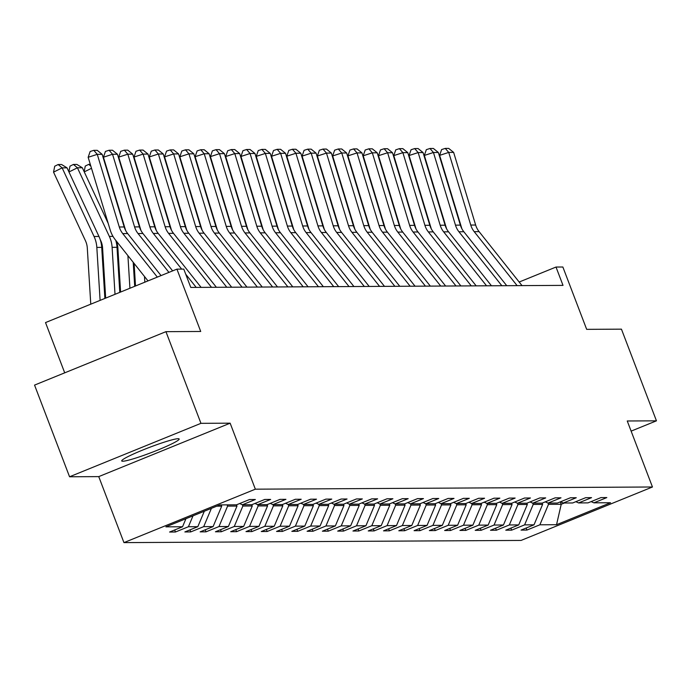 <?xml version="1.0" encoding="UTF-8"?>
<svg xmlns="http://www.w3.org/2000/svg" width="691" height="691" viewBox="0 0 691 691"><rect width="100%" height="100%" fill="white"/><g stroke="black" fill="none" stroke-linecap="round" stroke-linejoin="round"><path stroke-width="1.04" d="M178.14 438.707A30.741 2.764 159.1 0 0 146.095 448.692A30.741 2.764 159.1 0 0 121.72 460.94A30.741 2.764 159.1 0 0 122.739 461.234A30.741 2.764 159.1 0 0 154.784 451.249A30.741 2.764 159.1 0 0 179.159 439.001A30.741 2.764 159.1 0 0 178.14 438.707M123.948 542.616L521.066 540.431L652.459 486.991L255.35 489.176L123.948 542.616L98.744 476.617L230.146 423.177L200.951 423.333L69.558 476.773L98.744 476.617M69.558 476.773L34.55 385.103L165.944 331.663L200.718 331.473L176.922 269.136L45.52 322.576L64.712 372.838M631.133 431.124L656.45 420.828L621.442 329.158L586.668 329.348L562.863 267.011L556.013 267.046L519.166 282.032M200.951 423.333L165.944 331.663M591.116 501.606L593.871 502.841L606.828 497.572L600.954 497.598L587.989 502.875L578.592 502.927L591.548 497.65L585.674 497.684L572.709 502.962L563.303 503.013L576.268 497.736L570.395 497.77L557.43 503.039L548.023 503.091L548.49 504.352L561.23 504.283L564.366 503.005M593.871 502.841L610.524 502.746L556.54 524.702L539.887 524.797L526.931 530.066L526.145 528.028M239.647 503.54L242.403 504.775L255.368 499.507L249.486 499.541L236.521 504.81L219.876 504.905L165.892 526.853L182.545 526.767L169.58 532.035L175.462 532.001L188.418 526.732L197.825 526.68L184.86 531.949L190.742 531.915L203.707 526.646L213.104 526.594L200.148 531.863L206.022 531.837L218.987 526.559L228.393 526.507L215.428 531.785L221.301 531.75L234.266 526.482L243.673 526.43L230.708 531.699L236.581 531.664L249.546 526.395L258.952 526.343L245.987 531.612L251.87 531.586L264.826 526.309L274.232 526.257L261.267 531.534L267.149 531.5L280.105 526.222L289.512 526.171L276.547 531.448L282.429 531.414L295.394 526.145L304.791 526.093L291.835 531.362L297.709 531.327L310.674 526.058L320.08 526.006L307.115 531.275L312.988 531.249L325.953 525.972L335.36 525.92L322.395 531.198L328.268 531.163L341.233 525.886L350.639 525.834L337.674 531.111L343.557 531.077L356.513 525.808L365.919 525.756L352.954 531.025L358.836 530.99L371.793 525.721L381.199 525.67L368.243 530.938L374.116 530.913L387.081 525.635L396.479 525.583L383.522 530.861L389.396 530.826L402.361 525.549L411.767 525.497L398.802 530.774L404.676 530.74L417.64 525.471L427.047 525.419L414.082 530.688L419.955 530.653L432.92 525.385L442.326 525.333L429.361 530.602L435.244 530.576L448.2 525.298L457.606 525.246L444.641 530.524L450.523 530.489L463.48 525.212L472.886 525.16L459.93 530.438L465.803 530.403L478.768 525.134L488.166 525.082L475.209 530.351L481.083 530.317L494.048 525.048L503.454 524.996L490.489 530.265L496.363 530.239L509.327 524.961L518.734 524.91L505.769 530.187L511.642 530.152L524.607 524.875L534.013 524.823L521.049 530.101L526.931 530.066M242.403 504.775L251.809 504.724L264.765 499.455L270.647 499.42L257.683 504.698L267.089 504.646L267.555 505.898L258.149 505.95L257.665 504.689M270.207 503.376L272.962 504.611L285.927 499.334L280.045 499.368L267.089 504.646M272.962 504.611L282.369 504.56L282.835 505.812L273.429 505.864L272.954 504.603M285.487 503.29L288.242 504.525L301.207 499.256L295.333 499.282L282.369 504.56M288.242 504.525L297.648 504.473L298.115 505.726L288.717 505.777L288.233 504.516M300.766 503.203L303.53 504.439L316.487 499.17L310.613 499.204L297.648 504.473M303.53 504.439L312.928 504.387L313.394 505.648L303.997 505.7L303.513 504.439M316.055 503.117L318.81 504.361L331.766 499.083L325.893 499.118L312.928 504.387M310.674 526.058L319.277 505.613L318.793 504.352L328.208 504.309L341.173 499.032L347.055 498.997L334.09 504.275L343.496 504.223L356.452 498.945L362.334 498.919L349.37 504.188L358.776 504.136L359.242 505.389L349.836 505.441L349.352 504.18M361.894 502.867L364.649 504.102L377.614 498.833L371.732 498.867L358.776 504.136M364.649 504.102L374.056 504.05L374.522 505.311L365.116 505.363L364.641 504.102M377.174 502.78L379.929 504.024L392.894 498.747L387.02 498.781L374.056 504.05M379.929 504.024L389.335 503.972L389.802 505.225L380.404 505.276L379.92 504.015M392.453 502.702L395.217 503.938L408.174 498.66L402.3 498.695L389.335 503.972M395.217 503.938L404.615 503.886L405.081 505.138L395.684 505.19L395.2 503.929M407.742 502.616L410.497 503.851L423.453 498.582L417.58 498.608L404.615 503.886M410.497 503.851L419.895 503.799L432.86 498.531L438.742 498.496L425.777 503.765L435.183 503.713L448.139 498.444L454.022 498.41L441.057 503.687L450.463 503.635L450.929 504.888L441.523 504.94L441.039 503.679M453.581 502.366L456.336 503.601L469.301 498.323L463.419 498.358L450.463 503.635M456.336 503.601L465.743 503.549L466.209 504.801L456.803 504.853L456.328 503.592M468.861 502.279L471.616 503.514L484.581 498.246L478.708 498.271L465.743 503.549M471.616 503.514L481.022 503.463L481.489 504.715L472.091 504.767L471.608 503.506M484.141 502.193L486.905 503.428L499.861 498.159L493.987 498.194L481.022 503.463M486.905 503.428L496.302 503.376L496.777 504.637L487.371 504.689L486.887 503.428M499.429 502.107L502.184 503.35L515.14 498.073L509.267 498.107L496.302 503.376M494.048 525.048L502.651 504.603L502.167 503.342L511.582 503.298L524.547 498.021L530.429 497.986L517.464 503.264L526.87 503.212L539.826 497.935L545.709 497.909L532.744 503.178L542.15 503.126L542.616 504.387L533.21 504.439L532.726 503.169M545.268 501.856L548.023 503.091L560.988 497.822L555.106 497.857L542.15 503.126M176.922 269.136L183.771 269.101L190.776 287.43L563.01 285.383L556.013 267.046M575.828 501.692L578.592 502.927M534.013 524.823L542.616 504.387M524.607 524.875L533.21 504.439M526.853 503.212L527.337 504.465L517.93 504.516L517.447 503.255M560.548 501.77L563.303 503.013M518.734 524.91L527.337 504.465M509.327 524.961L517.93 504.516M511.573 503.298L512.057 504.551L502.651 504.603M503.454 524.996L512.057 504.551M529.988 501.942L532.744 503.178M488.166 525.082L496.777 504.637M478.768 525.134L487.371 504.689M514.709 502.029L517.464 503.264M472.886 525.16L481.489 504.715M463.48 525.212L472.091 504.767M457.606 525.246L466.209 504.801M448.2 525.298L456.803 504.853M442.326 525.333L450.929 504.888M432.92 525.385L441.523 504.94M435.166 503.713L435.65 504.974L426.243 505.026L425.76 503.765M427.047 525.419L435.65 504.974M417.64 525.471L426.243 505.026M419.886 503.799L420.37 505.052L410.964 505.104L410.48 503.843M411.767 525.497L420.37 505.052M402.361 525.549L410.964 505.104M438.301 502.443L441.057 503.687M396.479 525.583L405.081 505.138M387.081 525.635L395.684 505.19M423.022 502.53L425.777 503.765M381.199 525.67L389.802 505.225M371.793 525.721L380.404 505.276M365.919 525.756L374.522 505.311M356.513 525.808L365.116 505.363M350.639 525.834L359.242 505.389M341.233 525.886L349.836 505.441M343.479 504.223L343.963 505.475L334.556 505.527L334.073 504.266M335.36 525.92L343.963 505.475M325.953 525.972L334.556 505.527M328.199 504.309L328.683 505.562L319.277 505.613M320.08 526.006L328.683 505.562M346.614 502.953L349.37 504.188M304.791 526.093L313.394 505.648M295.394 526.145L303.997 505.7M331.335 503.039L334.09 504.275M289.512 526.171L298.115 505.726M280.105 526.222L288.717 505.777M274.232 526.257L282.835 505.812M264.826 526.309L273.429 505.864M258.952 526.343L267.555 505.898M249.546 526.395L258.149 505.95M251.792 504.724L252.275 505.985L242.869 506.037L242.386 504.775M243.673 526.43L252.275 505.985M234.266 526.482L242.869 506.037M236.512 504.81L236.996 506.062L227.589 506.114L227.106 504.862M228.393 526.507L236.996 506.062M218.987 526.559L227.589 506.114M221.232 504.896L221.707 506.149L216.732 506.175M254.927 503.454L257.683 504.698M213.104 526.594L221.707 506.149M203.707 526.646L211.403 508.343M197.825 526.68L204.329 511.219M188.418 526.732L193.014 515.823M182.545 526.767L185.939 518.699M230.146 423.177L255.35 489.176M656.45 420.828L627.255 420.983L652.459 486.991M560.306 501.873L561.23 504.283L556.54 524.702M539.887 524.797L548.49 504.352M175.462 532.001L174.685 529.962M190.742 531.915L189.965 529.876M206.022 531.837L205.244 529.79M221.301 531.75L220.524 529.712M236.581 531.664L235.804 529.626M251.87 531.586L251.083 529.539M267.149 531.5L266.372 529.453M282.429 531.414L281.652 529.375M297.709 531.327L296.931 529.289M312.988 531.249L312.211 529.202M328.268 531.163L327.491 529.116M343.557 531.077L342.771 529.038M358.836 530.99L358.059 528.952M374.116 530.913L373.339 528.865M389.396 530.826L388.618 528.779M404.676 530.74L403.898 528.701M419.955 530.653L419.178 528.615M435.244 530.576L434.458 528.529M450.523 530.489L449.746 528.442M465.803 530.403L465.026 528.365M481.083 530.317L480.305 528.278M496.363 530.239L495.585 528.192M511.642 530.152L510.865 528.105M157.323 277.1L122.756 233.61A19.702 19.089 89.7 0 1 119.293 226.994L97.267 154.352L88.154 157.289L110.18 229.939A29.558 28.633 -90.3 0 0 115.38 239.863L147.995 280.9M161.046 275.588L127.654 233.584A19.702 19.089 89.7 0 1 124.19 226.968L102.164 154.326L97.267 154.352L93.786 150.336L97.215 150.318L102.164 154.326M88.154 157.289L90.141 151.519L93.786 150.336M67.036 167.844L62.138 167.87L53.544 172.137L54.71 166.229L58.148 164.527L61.577 164.51L67.036 167.844L98.96 236.46A29.558 28.633 89.7 0 1 101.724 247.378L104.877 298.434M58.148 164.527L62.138 167.87L94.062 236.495A29.558 28.633 89.7 0 1 96.826 247.404L100.1 300.378M90.771 304.17L87.299 248.034A19.702 19.089 -90.3 0 0 85.459 240.753L53.544 172.137M168.924 272.384L138.036 233.532A19.702 19.089 89.7 0 1 134.572 226.907L112.547 154.266L103.434 157.211L125.46 229.853A29.558 28.633 -90.3 0 0 125.719 230.656M172.638 270.872L142.933 233.506A19.702 19.089 89.7 0 1 139.47 226.881L117.444 154.24L112.547 154.266L109.066 150.258L112.495 150.232L117.444 154.24M103.434 157.211L105.421 151.433L109.066 150.258M196.209 287.404L185.732 274.223M181.664 269.11L153.316 233.446A19.702 19.089 89.7 0 1 149.852 226.829L127.826 154.179L118.722 157.125L140.739 229.766A29.558 28.633 -90.3 0 0 140.999 230.569M201.107 287.378L158.213 233.42A19.702 19.089 89.7 0 1 154.749 226.803L132.724 154.153L127.826 154.179L124.345 150.172L127.775 150.154L132.724 154.153M118.722 157.125L120.7 151.346L124.345 150.172M68.875 171.783L69.99 166.151L73.427 164.441L76.856 164.423L82.324 167.758L108.193 223.383M115.751 240.338A29.558 28.633 89.7 0 1 117.004 247.3L119.793 292.371M82.324 167.758L77.427 167.783L109.342 236.408A29.558 28.633 89.7 0 1 112.106 247.326L115.008 294.314M73.427 164.441L77.427 167.783L68.962 171.981M105.68 298.106L102.579 247.948A19.702 19.089 -90.3 0 0 100.739 240.667L100.117 239.328M122.324 220.818L123.473 223.297M133.216 262.304L134.702 286.307M127.904 255.627L129.925 288.251M91.497 168.302L84.242 171.895M120.597 292.043L117.867 247.862A19.702 19.089 -90.3 0 0 116.114 240.796M84.155 171.705L85.269 166.065L88.707 164.363L90.296 164.354M90.841 166.142L88.707 164.363M211.489 287.318L168.595 233.359A19.702 19.089 89.7 0 1 165.132 226.743L143.106 154.102L134.002 157.038L156.028 229.68A29.558 28.633 -90.3 0 0 156.278 230.483M216.387 287.292L173.493 233.333A19.702 19.089 89.7 0 1 170.029 226.717L148.004 154.076L143.106 154.102L139.625 150.085L143.054 150.068L148.004 154.076M134.002 157.038L135.989 151.26L139.625 150.085M226.769 287.231L183.875 233.273A19.702 19.089 89.7 0 1 180.411 226.657L158.386 154.015L149.282 156.952L171.308 229.602A29.558 28.633 -90.3 0 0 171.558 230.405M231.666 287.206L188.773 233.247A19.702 19.089 89.7 0 1 185.309 226.631L163.283 153.989L158.386 154.015L154.905 149.999L158.334 149.982L163.283 153.989M149.282 156.952L151.269 151.182L154.905 149.999M242.057 287.145L199.155 233.195A19.702 19.089 89.7 0 1 195.691 226.57L173.674 153.929L164.562 156.874L186.587 229.516A29.558 28.633 -90.3 0 0 186.846 230.319M246.955 287.119L204.052 233.169A19.702 19.089 89.7 0 1 200.589 226.544L178.572 153.903L173.674 153.929L170.193 149.921L173.622 149.895L178.572 153.903M164.562 156.874L166.548 151.096L170.193 149.921M137.604 220.731L138.753 223.21M144.479 276.478L144.834 282.187M135.505 285.979L134.114 263.435M106.12 166.056L105.585 165.607M152.884 220.645L154.041 223.133M121.4 165.978L120.865 165.52M168.163 220.567L169.321 223.046M136.68 165.892L136.144 165.443M183.443 220.481L184.601 222.96M151.968 165.805L151.424 165.356M198.732 220.394L199.88 222.873M167.248 165.719L166.704 165.27M214.011 220.308L215.16 222.796M182.528 165.641L181.992 165.184M229.291 220.23L230.44 222.709M197.807 165.555L197.272 165.106M244.571 220.144L245.728 222.623M213.087 165.469L212.552 165.019M259.851 220.058L261.008 222.537M228.367 165.382L227.831 164.933M275.13 219.971L276.288 222.459M243.655 165.304L243.111 164.847M290.419 219.893L291.567 222.372M258.935 165.218L258.391 164.769M305.698 219.807L306.847 222.286M274.215 165.132L273.679 164.683M320.978 219.721L322.127 222.2M289.494 165.045L288.959 164.596M336.258 219.634L337.415 222.122M304.774 164.968L304.239 164.51M351.538 219.557L352.695 222.036M320.054 164.881L319.518 164.432M366.817 219.47L367.975 221.949M335.342 164.795L334.798 164.346M382.106 219.384L383.255 221.863M350.622 164.708L350.078 164.259M397.385 219.297L398.534 221.785M365.902 164.631L365.366 164.173M257.337 287.067L214.443 233.109A19.702 19.089 89.7 0 1 210.98 226.493L188.954 153.843L179.841 156.788L201.867 229.429A29.558 28.633 -90.3 0 0 202.126 230.233M262.235 287.041L219.341 233.083A19.702 19.089 89.7 0 1 215.877 226.467L193.851 153.817L188.954 153.843L185.473 149.835L188.902 149.817L193.851 153.817M179.841 156.788L181.828 151.009L185.473 149.835M272.617 286.981L229.723 233.022A19.702 19.089 89.7 0 1 226.259 226.406L204.234 153.765L195.121 156.702L217.147 229.343A29.558 28.633 -90.3 0 0 217.406 230.146M277.514 286.955L234.62 232.997A19.702 19.089 89.7 0 1 231.157 226.38L209.131 153.739L204.234 153.765L200.753 149.748L204.182 149.731L209.131 153.739M195.121 156.702L197.108 150.923L200.753 149.748M287.897 286.895L245.003 232.936A19.702 19.089 89.7 0 1 241.539 226.32L219.513 153.678L210.41 156.615L232.426 229.265A29.558 28.633 -90.3 0 0 232.686 230.068M292.794 286.869L249.9 232.91A19.702 19.089 89.7 0 1 246.437 226.294L224.411 153.652L219.513 153.678L216.033 149.662L219.462 149.645L224.411 153.652M210.41 156.615L212.387 150.845L216.033 149.662M303.176 286.808L260.282 232.858A19.702 19.089 89.7 0 1 256.819 226.233L234.793 153.592L225.689 156.537L247.715 229.179A29.558 28.633 -90.3 0 0 247.965 229.982M308.074 286.782L265.18 232.832A19.702 19.089 89.7 0 1 261.716 226.207L239.691 153.566L234.793 153.592L231.312 149.584L234.741 149.558L239.691 153.566M225.689 156.537L227.676 150.759L231.312 149.584M318.456 286.73L275.562 232.772A19.702 19.089 89.7 0 1 272.099 226.156L250.073 153.506L240.969 156.451L262.995 229.092A29.558 28.633 -90.3 0 0 263.245 229.896M323.353 286.705L280.46 232.746A19.702 19.089 89.7 0 1 276.996 226.13L254.97 153.48L250.073 153.506L246.592 149.498L250.021 149.481L254.97 153.48M240.969 156.451L242.956 150.673L246.592 149.498M333.744 286.644L290.842 232.686A19.702 19.089 89.7 0 1 287.378 226.069L265.361 153.428L256.249 156.365L278.274 229.006A29.558 28.633 -90.3 0 0 278.533 229.809M338.642 286.618L295.739 232.66A19.702 19.089 89.7 0 1 292.276 226.043L270.259 153.402L265.361 153.428L261.88 149.411L265.309 149.394L270.259 153.402M256.249 156.365L258.235 150.586L261.88 149.411M349.024 286.558L306.13 232.599A19.702 19.089 89.7 0 1 302.667 225.983L280.641 153.342L271.528 156.278L293.554 228.928A29.558 28.633 -90.3 0 0 293.813 229.732M353.922 286.532L311.028 232.573A19.702 19.089 89.7 0 1 307.564 225.957L285.538 153.316L280.641 153.342L277.16 149.325L280.589 149.308L285.538 153.316M271.528 156.278L273.515 150.508L277.16 149.325M364.304 286.48L321.41 232.522A19.702 19.089 89.7 0 1 317.946 225.905L295.921 153.255L286.808 156.201L308.834 228.842A29.558 28.633 -90.3 0 0 309.093 229.645M369.201 286.445L326.307 232.496A19.702 19.089 89.7 0 1 322.844 225.871L300.818 153.229L295.921 153.255L292.44 149.247L295.869 149.23L300.818 153.229M286.808 156.201L288.795 150.422L292.44 149.247M379.584 286.394L336.69 232.435A19.702 19.089 89.7 0 1 333.226 225.819L311.2 153.169L302.097 156.114L324.114 228.756A29.558 28.633 -90.3 0 0 324.373 229.559M384.481 286.368L341.587 232.409A19.702 19.089 89.7 0 1 338.124 225.793L316.098 153.143L311.2 153.169L307.72 149.161L311.149 149.144L316.098 153.143M302.097 156.114L304.075 150.336L307.72 149.161M394.863 286.307L351.969 232.349A19.702 19.089 89.7 0 1 348.506 225.732L326.48 153.091L317.376 156.028L339.402 228.669A29.558 28.633 -90.3 0 0 339.652 229.472M399.761 286.281L356.867 232.323A19.702 19.089 89.7 0 1 353.403 225.707L331.378 153.065L326.48 153.091L322.999 149.075L326.428 149.057L331.378 153.065M317.376 156.028L319.363 150.249L322.999 149.075M410.143 286.221L367.249 232.262A19.702 19.089 89.7 0 1 363.786 225.646L341.76 153.005L332.656 155.941L354.682 228.591A29.558 28.633 -90.3 0 0 354.932 229.395M415.041 286.195L372.147 232.236A19.702 19.089 89.7 0 1 368.683 225.62L346.657 152.979L341.76 153.005L338.279 148.988L341.708 148.971L346.657 152.979M332.656 155.941L334.643 150.172L338.279 148.988M425.431 286.143L382.529 232.185A19.702 19.089 89.7 0 1 379.065 225.568L357.048 152.918L347.936 155.864L369.961 228.505A29.558 28.633 -90.3 0 0 370.221 229.308M430.329 286.109L387.426 232.159A19.702 19.089 89.7 0 1 383.963 225.534L361.946 152.892L357.048 152.918L353.567 148.911L356.997 148.893L361.946 152.892M347.936 155.864L349.922 150.085L353.567 148.911M440.711 286.057L397.817 232.098A19.702 19.089 89.7 0 1 394.354 225.482L372.328 152.832L363.216 155.777L385.241 228.419A29.558 28.633 -90.3 0 0 385.5 229.222M445.609 286.031L402.715 232.072A19.702 19.089 89.7 0 1 399.251 225.456L377.226 152.806L372.328 152.832L368.847 148.824L372.276 148.807L377.226 152.806M363.216 155.777L365.202 149.999L368.847 148.824M455.991 285.97L413.097 232.012A19.702 19.089 89.7 0 1 409.633 225.396L387.608 152.754L378.495 155.691L400.521 228.332A29.558 28.633 -90.3 0 0 400.78 229.136M460.888 285.944L417.995 231.986A19.702 19.089 89.7 0 1 414.531 225.37L392.505 152.728L387.608 152.754L384.127 148.738L387.556 148.72L392.505 152.728M378.495 155.691L380.482 149.912L384.127 148.738M471.271 285.884L428.377 231.926A19.702 19.089 89.7 0 1 424.913 225.309L402.888 152.668L393.784 155.605L415.801 228.255A29.558 28.633 -90.3 0 0 416.06 229.058M476.168 285.858L433.274 231.9A19.702 19.089 89.7 0 1 429.811 225.283L407.785 152.642L402.888 152.668L399.407 148.651L402.836 148.634L407.785 152.642M393.784 155.605L395.762 149.835L399.407 148.651M486.55 285.806L443.657 231.848A19.702 19.089 89.7 0 1 440.193 225.231L418.167 152.581L409.063 155.527L431.089 228.168A29.558 28.633 -90.3 0 0 431.339 228.971M491.448 285.772L448.554 231.822A19.702 19.089 89.7 0 1 445.09 225.197L423.065 152.556L418.167 152.581L414.686 148.574L418.115 148.556L423.065 152.556M409.063 155.527L411.05 149.748L414.686 148.574M412.665 219.22L413.814 221.699M381.182 164.544L380.646 164.095M501.83 285.72L458.936 231.761A19.702 19.089 89.7 0 1 455.473 225.145L433.447 152.495L424.343 155.44L446.369 228.082A29.558 28.633 -90.3 0 0 446.619 228.885M506.728 285.694L463.834 231.735A19.702 19.089 89.7 0 1 460.37 225.119L438.344 152.469L433.447 152.495L429.966 148.487L433.395 148.47L438.344 152.469M424.343 155.44L426.33 149.662L429.966 148.487M427.945 219.133L429.102 221.612M396.461 164.458L395.926 164.009M517.118 285.633L474.216 231.675A19.702 19.089 89.7 0 1 470.752 225.059L448.735 152.417L439.623 155.354L461.648 227.995A29.558 28.633 -90.3 0 0 461.908 228.799M522.016 285.608L479.113 231.649A19.702 19.089 89.7 0 1 475.65 225.033L453.633 152.391L448.735 152.417L445.254 148.401L448.684 148.384L453.633 152.391M439.623 155.354L441.609 149.576L445.254 148.401M443.225 219.047L444.382 221.526M411.741 164.372L411.205 163.922M122.756 233.61L127.654 233.584M119.293 226.994L124.19 226.968M98.96 236.46L94.062 236.495M101.724 247.378L96.826 247.404M138.036 233.532L142.933 233.506M134.572 226.907L139.47 226.881M153.316 233.446L158.213 233.42M149.852 226.829L154.749 226.803M112.996 236.391L109.342 236.408M117.004 247.3L112.106 247.326M168.595 233.359L173.493 233.333M165.132 226.743L170.029 226.717M183.875 233.273L188.773 233.247M180.411 226.657L185.309 226.631M199.155 233.195L204.052 233.169M195.691 226.57L200.589 226.544M214.443 233.109L219.341 233.083M210.98 226.493L215.877 226.467M229.723 233.022L234.62 232.997M226.259 226.406L231.157 226.38M245.003 232.936L249.9 232.91M241.539 226.32L246.437 226.294M260.282 232.858L265.18 232.832M256.819 226.233L261.716 226.207M275.562 232.772L280.46 232.746M272.099 226.156L276.996 226.13M290.842 232.686L295.739 232.66M287.378 226.069L292.276 226.043M306.13 232.599L311.028 232.573M302.667 225.983L307.564 225.957M321.41 232.522L326.307 232.496M317.946 225.905L322.844 225.871M336.69 232.435L341.587 232.409M333.226 225.819L338.124 225.793M351.969 232.349L356.867 232.323M348.506 225.732L353.403 225.707M367.249 232.262L372.147 232.236M363.786 225.646L368.683 225.62M382.529 232.185L387.426 232.159M379.065 225.568L383.963 225.534M397.817 232.098L402.715 232.072M394.354 225.482L399.251 225.456M413.097 232.012L417.995 231.986M409.633 225.396L414.531 225.37M428.377 231.926L433.274 231.9M424.913 225.309L429.811 225.283M443.657 231.848L448.554 231.822M440.193 225.231L445.09 225.197M458.936 231.761L463.834 231.735M455.473 225.145L460.37 225.119M474.216 231.675L479.113 231.649M470.752 225.059L475.65 225.033"/></g></svg>
